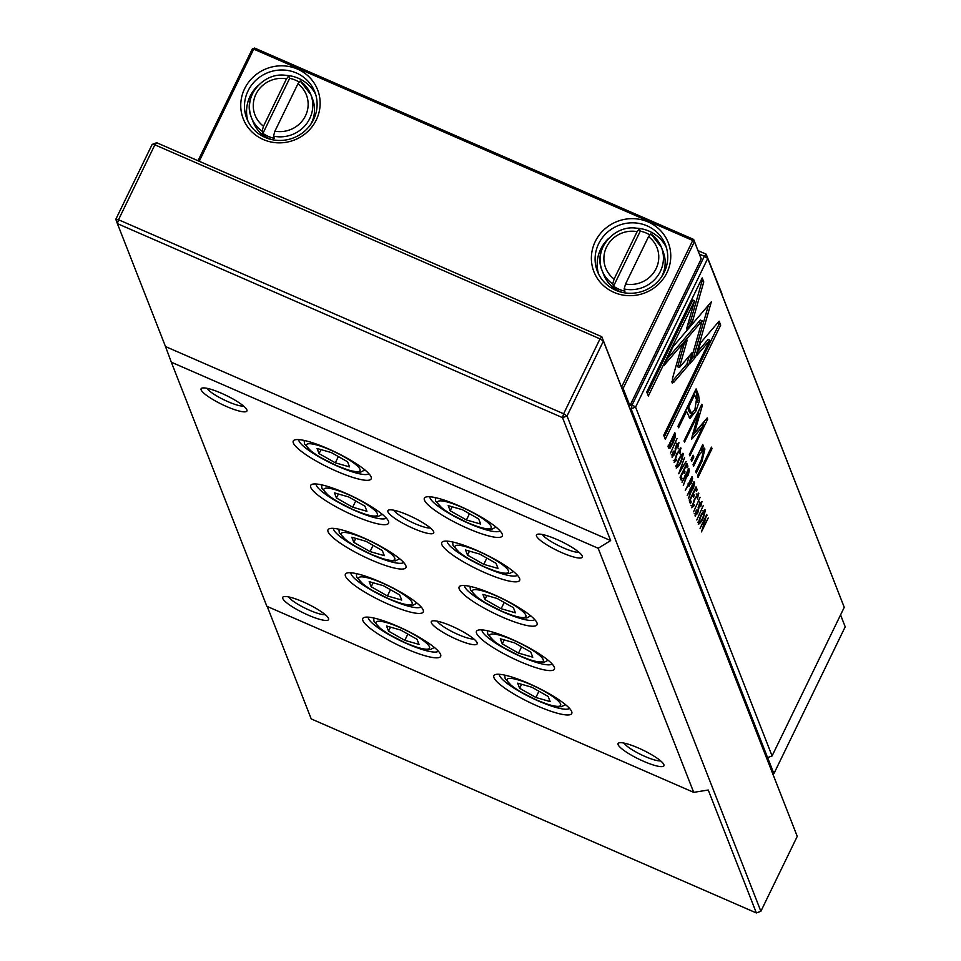 <?xml version="1.0" encoding="UTF-8"?>
<svg xmlns="http://www.w3.org/2000/svg" width="961" height="961" viewBox="0 0 961 961"><rect width="100%" height="100%" fill="white"/><g stroke="black" fill="none" stroke-linecap="round" stroke-linejoin="round"><path stroke-width="1.44" d="M767.623 757.592L773.905 773.653L845.199 626.812L840.551 614.932M840.575 614.884L845.199 626.812M773.905 773.653L772.944 774.001M316.277 119.945A39.906 38.296 158.6 0 1 263.35 139.549A39.906 38.296 158.6 0 1 244.623 88.712A39.906 38.296 158.6 0 1 297.55 69.12A39.906 38.296 158.6 0 1 316.277 119.945M248.022 90.935A36.506 35.04 -21.4 0 0 246.797 118.527A36.506 35.04 -21.4 0 0 279.231 140.462A36.506 35.04 -21.4 0 0 313.574 119.512A36.506 35.04 -21.4 0 0 314.788 91.92A36.506 35.04 -21.4 0 0 282.354 69.985A36.506 35.04 -21.4 0 0 248.022 90.935M666.898 272.78A39.906 38.296 158.6 0 1 613.971 292.372A39.906 38.296 158.6 0 1 595.243 241.547A39.906 38.296 158.6 0 1 648.17 221.955A39.906 38.296 158.6 0 1 666.898 272.78M598.643 243.77A36.506 35.04 -21.4 0 0 597.418 271.362A36.506 35.04 -21.4 0 0 629.863 293.285A36.506 35.04 -21.4 0 0 664.195 272.335A36.506 35.04 -21.4 0 0 665.42 244.755A36.506 35.04 -21.4 0 0 632.975 222.82A36.506 35.04 -21.4 0 0 598.643 243.77M258.004 85.553A36.506 35.04 -21.4 0 0 250.1 96.256A36.506 35.04 -21.4 0 0 247.95 121.146M598.571 273.981A36.506 35.04 158.6 0 1 600.733 249.091A36.506 35.04 158.6 0 1 608.637 238.376M310.896 124.113A31.833 30.56 -21.4 0 0 311.46 123.008A31.833 30.56 -21.4 0 0 312.529 98.947L310.787 94.502A31.833 30.56 158.6 0 1 309.73 118.563A31.833 30.56 158.6 0 1 273.489 136.126L274.918 131.177L297.934 83.799L300.228 81.072A31.833 30.56 158.6 0 1 310.787 94.502L300.204 81M298.979 81.937A31.833 30.56 -21.4 0 0 289.657 78.309L288.793 76.087L286.498 78.814L263.494 126.203L262.065 131.14A31.833 30.56 158.6 0 1 251.494 117.71A31.833 30.56 158.6 0 1 252.563 93.649M661.516 276.948A31.833 30.56 -21.4 0 0 662.081 275.843A31.833 30.56 -21.4 0 0 663.15 251.782L661.42 247.337A31.833 30.56 158.6 0 1 660.351 271.398A31.833 30.56 158.6 0 1 624.121 288.961L625.551 284.012A27.593 26.488 -21.4 0 0 656.099 268.636A27.593 26.488 -21.4 0 0 648.555 236.634L625.551 284.012M624.121 288.961L624.986 291.183A31.833 30.56 158.6 0 1 613.55 286.198L640.278 231.145L639.413 228.922L637.119 231.649A27.593 26.488 -21.4 0 0 606.559 247.037A27.593 26.488 -21.4 0 0 614.115 279.026L637.119 231.649M640.278 231.145A31.833 30.56 158.6 0 1 649.612 234.76M621.539 387.127L692.737 240.478L693.638 239.421L700.413 256.731L701.218 258.893L629.911 405.722L628.95 406.083M614.115 279.026L612.686 283.976A31.833 30.56 158.6 0 1 602.115 270.546A31.833 30.56 158.6 0 1 603.184 246.484M613.55 286.198L612.686 283.976M648.555 236.634L650.849 233.907A31.833 30.56 158.6 0 1 661.42 247.337L650.825 233.835M289.657 78.309L262.93 133.363A31.833 30.56 -21.4 0 0 274.365 138.348L273.489 136.126M262.93 133.363L262.065 131.14M639.137 228.742C615.629 222.628 592.372 248.983 602.115 270.546L603.856 274.978A31.833 30.56 -21.4 0 0 622.139 292.36M288.516 75.907C264.996 69.793 241.752 96.16 251.494 117.71L253.236 122.155A31.833 30.56 -21.4 0 0 271.519 139.525M634.801 228.141A36.506 35.04 158.6 0 1 666.345 247.457M315.725 94.622A36.506 35.04 -21.4 0 0 284.18 75.306M701.218 258.893L694.443 241.583L692.737 240.478L253.704 49.107L199.239 161.268M198.038 160.739L252.347 48.879L253.704 49.107L254.605 48.05L693.638 239.421L694.443 241.583L623.136 388.424L621.659 387.451M254.605 48.05L252.347 48.879M622.175 388.773L623.136 388.424L629.911 405.722M207.011 388.316A21.226 4.132 -154.1 0 0 227.997 401.686A21.226 4.132 -154.1 0 0 243.613 406.083M542.388 534.508A21.226 4.132 -154.1 0 0 563.374 547.878A21.226 4.132 -154.1 0 0 578.99 552.275M437.231 621.19A21.226 4.132 -154.1 0 0 458.217 634.56A21.226 4.132 -154.1 0 0 473.833 638.957M624.025 743.093A21.226 4.132 -154.1 0 0 645.011 756.463A21.226 4.132 -154.1 0 0 660.627 760.872M288.648 596.913A21.226 4.132 -154.1 0 0 309.634 610.283A21.226 4.132 -154.1 0 0 325.238 614.68M393.806 510.231A21.226 4.132 -154.1 0 0 414.792 523.601A21.226 4.132 -154.1 0 0 430.408 527.997M221.402 393.229A25.466 4.961 25.9 0 1 246.893 409.903A25.466 4.961 25.9 0 1 226.616 406.539A25.466 4.961 25.9 0 1 201.978 388.1A25.466 4.961 25.9 0 1 221.402 393.229M556.779 539.421A25.466 4.961 25.9 0 1 582.27 556.095A25.466 4.961 25.9 0 1 561.993 552.731A25.466 4.961 25.9 0 1 537.355 534.28A25.466 4.961 25.9 0 1 556.779 539.421M451.622 626.091A25.466 4.961 25.9 0 1 477.112 642.777A25.466 4.961 25.9 0 1 456.835 639.413A25.466 4.961 25.9 0 1 432.198 620.962A25.466 4.961 25.9 0 1 451.622 626.091M638.416 748.006A25.466 4.961 25.9 0 1 663.907 764.692A25.466 4.961 25.9 0 1 643.63 761.328A25.466 4.961 25.9 0 1 618.992 742.877A25.466 4.961 25.9 0 1 638.416 748.006M303.039 601.826A25.466 4.961 25.9 0 1 328.53 618.5A25.466 4.961 25.9 0 1 308.253 615.136A25.466 4.961 25.9 0 1 283.615 596.685A25.466 4.961 25.9 0 1 303.039 601.826M408.197 515.144A25.466 4.961 25.9 0 1 433.687 531.817A25.466 4.961 25.9 0 1 413.41 528.454A25.466 4.961 25.9 0 1 388.773 510.015A25.466 4.961 25.9 0 1 408.197 515.144M345.167 493.005A43.305 8.433 25.9 0 1 388.508 521.355A43.305 8.433 25.9 0 1 354.02 515.637A43.305 8.433 25.9 0 1 312.145 484.284A43.305 8.433 25.9 0 1 345.167 493.005M316.145 483.996A39.053 7.604 -154.1 0 0 355.414 510.784A39.053 7.604 -154.1 0 0 386.262 518.039M379.907 581.765A43.305 8.433 25.9 0 1 423.236 610.115A43.305 8.433 25.9 0 1 388.761 604.397A43.305 8.433 25.9 0 1 346.885 573.044A43.305 8.433 25.9 0 1 379.907 581.765M350.873 572.756A39.053 7.604 -154.1 0 0 390.142 599.544A39.053 7.604 -154.1 0 0 420.99 606.811M458.902 505.774A43.305 8.433 25.9 0 1 502.231 534.124A43.305 8.433 25.9 0 1 467.755 528.406A43.305 8.433 25.9 0 1 425.879 497.041A43.305 8.433 25.9 0 1 458.902 505.774M429.879 496.765A39.053 7.604 -154.1 0 0 469.148 523.553A39.053 7.604 -154.1 0 0 499.996 530.808M476.272 550.148A43.305 8.433 25.9 0 1 519.601 578.498A43.305 8.433 25.9 0 1 485.125 572.792A43.305 8.433 25.9 0 1 443.249 541.427A43.305 8.433 25.9 0 1 476.272 550.148M447.237 541.139A39.053 7.604 -154.1 0 0 486.506 567.927A39.053 7.604 -154.1 0 0 517.366 575.195M493.642 594.535A43.305 8.433 25.9 0 1 536.971 622.884A43.305 8.433 25.9 0 1 502.495 617.166A43.305 8.433 25.9 0 1 460.619 585.814A43.305 8.433 25.9 0 1 493.642 594.535M464.607 585.525A39.053 7.604 -154.1 0 0 503.876 612.313A39.053 7.604 -154.1 0 0 534.724 619.569M511.012 638.909A43.305 8.433 25.9 0 1 554.341 667.27A43.305 8.433 25.9 0 1 519.865 661.552A43.305 8.433 25.9 0 1 477.989 630.188A43.305 8.433 25.9 0 1 511.012 638.909M481.978 629.899A39.053 7.604 -154.1 0 0 521.246 656.687A39.053 7.604 -154.1 0 0 552.095 663.955M397.277 626.152A43.305 8.433 25.9 0 1 440.606 654.501A43.305 8.433 25.9 0 1 406.131 648.783A43.305 8.433 25.9 0 1 364.255 617.43A43.305 8.433 25.9 0 1 397.277 626.152M368.243 617.142A39.053 7.604 -154.1 0 0 407.512 643.93A39.053 7.604 -154.1 0 0 438.36 651.186M528.37 683.295A43.305 8.433 25.9 0 1 571.711 711.645A43.305 8.433 25.9 0 1 537.235 705.927A43.305 8.433 25.9 0 1 495.359 674.574A43.305 8.433 25.9 0 1 528.37 683.295M499.348 674.286A39.053 7.604 -154.1 0 0 538.616 701.074A39.053 7.604 -154.1 0 0 569.465 708.329M362.537 537.391A43.305 8.433 25.9 0 1 405.866 565.741A43.305 8.433 25.9 0 1 371.39 560.023A43.305 8.433 25.9 0 1 329.515 528.658A43.305 8.433 25.9 0 1 362.537 537.391M333.515 528.382A39.053 7.604 -154.1 0 0 372.772 555.17A39.053 7.604 -154.1 0 0 403.632 562.425M327.797 448.619A43.305 8.433 25.9 0 1 371.138 476.98A43.305 8.433 25.9 0 1 336.65 471.262A43.305 8.433 25.9 0 1 294.775 439.898A43.305 8.433 25.9 0 1 327.797 448.619M298.775 439.609A39.053 7.604 -154.1 0 0 338.044 466.409A39.053 7.604 -154.1 0 0 368.892 473.665M760.872 911.28L797.246 836.37L603.412 341.071L567.038 415.993L760.872 911.28L756.367 912.95L708.257 790.014L693.698 792.357L266.858 606.295L171.334 362.201L598.174 548.263L610.643 540.587L165.508 346.561L171.334 362.201M267.218 606.451L311.232 718.924L756.367 912.95M610.643 540.587L562.533 417.651L117.398 223.625L115.8 219.3L152.174 144.39L156.679 142.721L601.814 336.746L797.246 836.37M601.814 336.746L603.412 341.071L600.012 338.861L154.877 144.823L118.503 219.745L563.639 413.771L600.012 338.861L601.814 336.746M335.329 462.818L319.076 453.616L317.07 448.487L331.317 452.571L347.558 461.773L349.564 466.902L335.329 462.818L338.356 456.559M321.01 449.616L319.076 453.616M370.057 551.578L353.816 542.376L351.81 537.247L366.045 541.331L382.298 550.545L384.304 555.662L370.057 551.578L373.096 545.331M355.75 538.376L353.816 542.376M531.889 687.235L517.643 683.163L519.649 688.28L535.902 697.494L550.148 701.578L548.142 696.449L531.889 687.235M521.595 684.292L519.649 688.28M538.941 691.235L535.902 697.494M404.797 640.338L388.556 631.137L386.55 626.007L400.785 630.092L417.038 639.305L419.044 644.423L404.797 640.338L407.836 634.092M390.49 627.149L388.556 631.137M514.519 642.861L500.285 638.777L502.291 643.906L518.532 653.108L532.778 657.192L530.772 652.063L514.519 642.861M504.225 639.906L502.291 643.906M521.571 646.849L518.532 653.108M497.149 598.475L482.915 594.391L484.921 599.52L501.161 608.721L515.408 612.806L513.402 607.688L497.149 598.475M486.855 595.532L484.921 599.52M504.201 602.475L501.161 608.721M479.779 554.101L465.544 550.016L467.551 555.134L483.791 564.347L498.038 568.431L496.032 563.302L479.779 554.101M469.485 551.146L467.551 555.134M486.831 558.089L483.791 564.347M462.409 509.714L448.174 505.63L450.18 510.759L466.421 519.961L480.668 524.045L478.662 518.928L462.409 509.714M452.114 506.759L450.18 510.759M469.461 513.715L466.421 519.961M387.427 595.964L371.186 586.751L369.18 581.633L383.415 585.717L399.668 594.919L401.674 600.048L387.427 595.964L390.466 589.706M373.12 582.762L371.186 586.751M352.687 507.204L336.446 497.99L334.44 492.873L348.687 496.945L364.928 506.159L366.934 511.288L352.687 507.204L355.726 500.945M338.38 494.002L336.446 497.99M693.698 792.357L598.174 548.263M115.8 219.3L118.503 219.745L117.398 223.625L165.508 346.561M562.533 417.651L567.038 415.993L563.639 413.771L562.533 417.651M152.174 144.39L154.877 144.823L156.679 142.721M688.725 485.689L691.355 483.491L692.629 478.17L692.004 476.584L685.253 490.506L688.448 485.005L689.145 486.242M680.412 447.922L681.097 448.222L676.808 453.508L674.093 462.529L676.688 460.223L676.424 459.538L674.874 460.932L677.097 454.109L680.364 449.628L679.847 453.688L680.82 447.874M678.466 448.691L680.364 449.628M673.301 460.379L674.105 460.583M693.59 511.805L700.113 497.281L693.59 511.805M671.991 382.778L673.961 382.106L688.701 364.844L692.22 352.519L679.415 367.51L687.199 340.146L681.469 346.837L672.508 378.382L672.316 383.151M698.611 395.307L696.1 388.905L677.985 426.216L678.598 427.801L686.574 411.368L690.01 418.455L695.908 411.056L699.356 401.049L698.611 395.307L696.857 394.539L697.133 402.551M694.959 515.841L697.698 513.33L699.68 504.249L701.194 502.987L700.773 506.699L701.962 501.522L699.38 503.72L697.362 512.862L695.752 514.171L696.281 509.991L695.283 516.249M694.226 513.691L694.887 513.799M699.248 501.978L701.194 502.987M700.052 528.322L706.011 517.078L701.458 531.913L708.221 517.991L702.491 528.79L706.815 514.399L700.052 528.322M699.656 451.093L693.049 464.716L693.638 466.229L699.019 455.13L702.911 450.625L703.464 451.31L701.182 460.199L695.704 471.491L696.281 472.98L702.059 461.088L704.906 448.979L704.149 447.994L701.686 449.544L703.344 445.964L702.755 444.487L699.656 451.093M691.031 459.562L691.704 461.292L693.83 456.931L693.145 455.202L691.031 459.562M695.584 357.132L711.368 301.778L673.132 346.585L663.895 365.612L702.119 320.83L689.914 363.642L695.584 357.132L693.83 356.363L691.091 359.51M708.413 305.238L706.095 313.358L707.849 314.127L706.095 313.37L693.83 356.363M682.49 453.4L683.259 453.736C679.847 455.778 677.517 460.571 676.28 468.103C679.679 466.085 681.998 461.292 683.259 453.736L682.947 453.34M844.251 607.316L707.728 258.485L635.557 407.116L772.079 755.947L844.251 607.316L721.495 293.393M704.521 509.69L705.29 510.027C701.878 512.081 699.548 516.862 698.311 524.394C701.71 522.376 704.029 517.583 705.29 510.027L704.978 509.642M698.118 493.173L698.803 493.474L694.515 498.759L691.812 507.78L694.395 505.474L694.13 504.789L692.593 506.183L694.803 499.36L698.07 494.879L697.554 498.939L698.527 493.125M696.172 493.942L698.07 494.879M691.007 505.63L691.812 505.834M671.931 457.004L674.67 454.505L676.664 445.423L678.166 444.162L677.757 447.874L678.934 442.685L676.352 444.895L674.334 454.036L672.724 455.346L673.265 451.165L672.268 457.424M671.198 454.865L671.859 454.973M676.22 443.153L678.166 444.162M689.277 500.801L690.406 503.696L691.223 502.026L690.322 499.756L692.629 495.011L693.458 497.149L694.262 495.504L693.422 493.365L695.488 489.137L696.353 491.359L697.145 489.726L696.04 486.879L689.277 500.801L691.223 502.026M697.446 475.971L698.034 477.449L712.029 448.619L711.452 447.141L697.446 475.971M702.191 277.897L646.777 392.016L648.339 396.004L694.575 300.805L686.526 328.998L692.256 322.295L703.764 281.921L702.191 277.897M689.421 469.965L688.785 468.343L682.022 482.266L685.313 476.596L685.301 479.707L683.295 485.497L686.322 477.557L688.244 475.118L689.421 469.965L688.256 469.448M670.562 452.979L677.085 438.444L670.562 452.979M680.064 477.257L681.193 480.14L681.998 478.482L681.109 476.2L683.415 471.467L684.244 473.593L685.049 471.959L684.208 469.821L686.262 465.58L687.139 467.815L687.932 466.169L686.827 463.334L680.064 477.257L681.998 478.482M696.797 519.997L703.32 505.474L696.797 519.997M678.694 473.749L686.118 461.532L679.619 471.262L684.568 457.556L678.694 473.749M691.452 438.432L692.148 438.745L703.464 425.567L689.361 454.613L689.854 455.874L707.68 419.176L707.188 417.915L694.407 433.027L702.335 405.506L701.83 404.233L684.016 440.931L684.508 442.192L698.635 413.098L691.427 439.165M694.599 483.203L693.974 481.581L687.211 495.504L690.503 489.834L690.803 490.603L688.472 498.747L691.5 490.795L693.434 488.356L694.599 483.203L693.434 482.686M675.343 434L674.838 432.714L668.075 446.637L668.652 448.078L670.105 448.114L672.808 443.562L675.391 436.811L675.343 434L674.418 433.591M668.652 448.078L670.105 448.114L668.363 447.358L668.976 446.529M719.128 321.166L700.389 343.089L696.869 355.426L709.879 340.194L663.715 435.273L665.276 439.261L720.69 325.142L719.128 321.166M630.644 404.233L632.17 404.893L704.341 256.263L699.392 254.1M766.313 757.064L767.575 757.616L631.065 408.773L629.791 408.221M698.022 250.617L706.143 254.148L721.855 293.549M767.575 757.616L772.079 755.947M631.065 408.773L635.557 407.116L632.17 404.893L631.065 408.773M707.728 258.485L706.143 254.148L704.341 256.263L707.728 258.485M698.275 522.436L699.091 522.784C701.638 520.934 703.464 517.198 704.545 511.552C701.998 513.378 700.185 517.126 699.091 522.784L697.53 522.267M704.545 511.552L702.599 510.543M692.509 494.735L694.262 495.504M695.404 488.957L697.145 489.726M710.96 448.15L712.029 448.619M701.386 279.555L702.01 281.153L703.764 281.921M694.575 300.805L692.821 300.036L647.39 393.578M702.01 281.153L690.503 321.539L687.74 324.77M690.503 321.539L692.256 322.295M676.244 466.145L677.061 466.493C679.607 464.643 681.433 460.896 682.514 455.262C679.968 457.088 678.154 460.824 677.061 466.493L675.499 465.977M682.514 455.262L680.568 454.253M702.119 320.83L700.365 320.061L667.066 359.078M692.581 456.379L693.83 456.931M702.911 450.625L700.125 450.132M703.128 448.162L703.428 451.214M700.617 449.087L701.686 449.544M702.287 445.508L703.344 445.964M706.527 515L707.152 515.276M685.758 475.695L685.133 476.512M685.565 477.233L686.322 477.557M685.698 474.698L686.743 476.127L684.989 475.359M685.409 475.311L686.49 475.791L687.896 474.65L688.172 470.71L686.142 474.89M683.295 471.19L685.049 471.959M686.178 465.412L687.932 466.169M703.464 425.567L701.71 424.81L692.148 435.934M704.785 420.75L702.623 425.206M706.539 418.684L707.68 419.176M693.133 432.474L694.407 433.027M699.103 409.854L698.227 412.93M701.41 405.11L702.335 405.506M697.722 412.701L698.635 413.098M695.296 390.562L696.857 394.539M692.665 413.206L689.181 417.663M687.523 406.563L688.665 407.068L691.644 413.614L689.89 412.846L687.247 407.152M685.433 410.876L686.574 411.368M691.644 413.614L694.935 409.386L696.437 399.524L694.611 394.827L688.665 407.068M693.47 394.334L694.611 394.827M689.265 355.978L686.947 364.075L671.859 381.721M672.207 381.349L673.961 382.106M686.947 364.075L688.701 364.844M684.244 343.594L677.661 366.742L679.415 367.51M690.935 488.933L690.322 489.762M690.743 490.47L691.5 490.795M690.887 487.936L691.92 489.365L690.166 488.596M690.587 488.548L691.68 489.029L693.085 487.888L693.349 483.96L691.331 488.128M688.905 484.056L688.316 484.945M688.845 483.083L689.866 484.464L688.112 483.707M688.557 483.695L689.638 484.164L691.091 482.878L691.464 478.794L689.289 483.275M668.688 445.387L669.745 446.865L667.991 446.096M668.363 446.06L669.505 446.553L672.568 442.925L674.334 434.852L669.132 445.58M718.131 322.331L718.936 324.374L720.69 325.142M709.879 340.194L708.125 339.437L698.07 351.197M718.936 324.374L664.327 436.835M274.918 131.177A27.593 26.488 -21.4 0 0 305.478 115.8A27.593 26.488 -21.4 0 0 297.934 83.799M286.498 78.814A27.593 26.488 -21.4 0 0 255.938 94.202A27.593 26.488 -21.4 0 0 263.494 126.203M347.642 494.314A29.719 5.778 -154.1 0 0 324.013 490.446A29.719 5.778 -154.1 0 0 353.72 509.847A29.719 5.778 -154.1 0 0 377.361 513.703A29.719 5.778 -154.1 0 0 347.642 494.314M382.382 583.075A29.719 5.778 -154.1 0 0 358.741 579.207A29.719 5.778 -154.1 0 0 388.46 598.607A29.719 5.778 -154.1 0 0 412.101 602.463A29.719 5.778 -154.1 0 0 382.382 583.075M461.376 507.072A29.719 5.778 -154.1 0 0 437.748 503.216A29.719 5.778 -154.1 0 0 467.454 522.604A29.719 5.778 -154.1 0 0 491.095 526.472A29.719 5.778 -154.1 0 0 461.376 507.072M478.746 551.458A29.719 5.778 -154.1 0 0 455.106 547.59A29.719 5.778 -154.1 0 0 484.825 566.99A29.719 5.778 -154.1 0 0 508.465 570.846A29.719 5.778 -154.1 0 0 478.746 551.458M496.116 595.832A29.719 5.778 -154.1 0 0 472.476 591.976A29.719 5.778 -154.1 0 0 502.195 611.364A29.719 5.778 -154.1 0 0 525.835 615.232A29.719 5.778 -154.1 0 0 496.116 595.832M513.486 640.218A29.719 5.778 -154.1 0 0 489.846 636.35A29.719 5.778 -154.1 0 0 519.565 655.75A29.719 5.778 -154.1 0 0 543.205 659.618A29.719 5.778 -154.1 0 0 513.486 640.218M399.752 627.449A29.719 5.778 -154.1 0 0 376.111 623.593A29.719 5.778 -154.1 0 0 405.83 642.981A29.719 5.778 -154.1 0 0 429.471 646.849A29.719 5.778 -154.1 0 0 399.752 627.449M530.856 684.604A29.719 5.778 -154.1 0 0 507.216 680.736A29.719 5.778 -154.1 0 0 536.935 700.137A29.719 5.778 -154.1 0 0 560.575 703.993A29.719 5.778 -154.1 0 0 530.856 684.604M365.012 538.689A29.719 5.778 -154.1 0 0 341.383 534.833A29.719 5.778 -154.1 0 0 371.09 554.221A29.719 5.778 -154.1 0 0 394.731 558.089A29.719 5.778 -154.1 0 0 365.012 538.689M330.284 449.928A29.719 5.778 -154.1 0 0 306.643 446.06A29.719 5.778 -154.1 0 0 336.362 465.46A29.719 5.778 -154.1 0 0 359.991 469.328A29.719 5.778 -154.1 0 0 330.284 449.928M675.127 448.607L676.027 448.991M698.815 321.875L700.569 322.644M697.926 454.661L699.019 455.13M700.977 460.619L702.059 461.088M703.152 448.222L704.906 448.979M698.142 507.432L699.043 507.816M697.602 400.281L699.356 401.049M694.431 410.407L695.908 411.056M688.749 410.984L690.503 411.752M691.476 477.665L692.629 478.17M674.778 436.546L675.391 436.811M321.515 484.825L321.959 488.452L328.638 495.744L337.323 501.558L353.852 509.991L365.709 514.471L373.925 516.393L378.214 516.429L382.286 514.339M356.255 573.585L356.699 577.213L363.378 584.504L372.063 590.318L388.58 598.751L400.449 603.232L408.665 605.154L412.954 605.19L417.026 603.1M435.249 497.594L435.693 501.222L442.372 508.513L451.057 514.315L467.587 522.748L479.443 527.241L487.659 529.151L491.948 529.187L496.02 527.096M452.619 541.968L453.063 545.608L459.742 552.887L468.427 558.701L484.957 567.134L496.813 571.615L505.03 573.537L509.318 573.573L513.39 571.483M469.989 586.354L470.434 589.982L477.112 597.274L485.798 603.076L502.315 611.52L514.183 616.001L522.4 617.923L526.688 617.959L530.76 615.857M487.347 630.728L487.804 634.368L494.483 641.66L503.168 647.462L519.685 655.895L531.553 660.387L539.758 662.297L544.046 662.333L548.118 660.243M373.613 617.971L374.069 621.599L380.748 628.89L389.433 634.692L405.95 643.137L417.819 647.618L426.023 649.54L430.324 649.576L434.396 647.474M504.717 675.115L505.174 678.742L511.853 686.034L520.538 691.848L537.055 700.281L548.923 704.761L557.128 706.683L561.416 706.719L565.488 704.629M338.885 529.211L339.329 532.838L346.008 540.13L354.693 545.932L371.222 554.365L383.079 558.858L391.295 560.768L395.584 560.804L399.656 558.713M304.144 440.438L304.589 444.078L311.268 451.37L319.953 457.172L336.482 465.604L348.338 470.097L356.555 472.007L360.843 472.043L364.916 469.953"/></g></svg>
